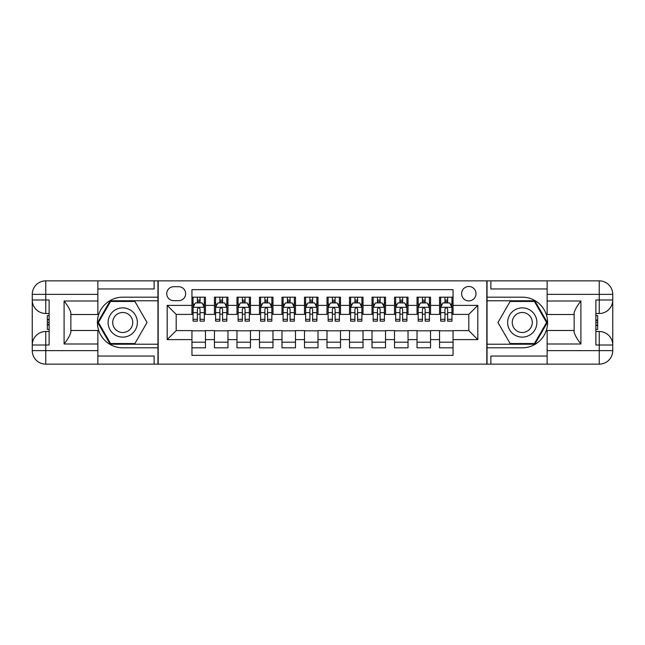 <?xml version="1.0" encoding="UTF-8"?>
<svg xmlns="http://www.w3.org/2000/svg" width="645" height="645" viewBox="0 0 645 645"><rect width="100%" height="100%" fill="white"/><g stroke="black" fill="none" stroke-linecap="round" stroke-linejoin="round"><path stroke-width="0.97" d="M468.81 286.485A7.2 7.2 0 0 0 461.602 293.693A7.2 7.2 0 0 0 468.81 300.892A7.2 7.2 0 0 0 476.01 293.693A7.2 7.2 0 0 0 468.81 286.485M97.863 356.04L154.131 356.04L154.131 364.143L547.137 364.143L547.137 350.638L599.245 350.638L599.245 345.011L595.867 345.011L595.867 299.99L599.245 299.99L599.245 294.362L547.137 294.362L547.137 301.005L580.903 301.005L580.903 343.995C577.299 339.375 575.05 335.473 574.147 332.296L574.147 312.704C575.05 309.527 577.299 305.625 580.903 301.005M453.048 297.176L439.543 297.176L439.543 305.391L430.546 305.391L430.546 314.397L439.543 314.397L439.543 305.391M430.546 305.391L430.546 297.176L417.033 297.176L417.033 305.391L408.035 305.391L408.035 314.397L417.033 314.397L417.033 305.391M408.035 305.391L408.035 297.176L394.53 297.176L394.53 305.391L385.525 305.391L385.525 314.397L394.53 314.397L394.53 305.391M385.525 305.391L385.525 297.176L372.02 297.176L372.02 305.391L363.014 305.391L363.014 314.397L372.02 314.397L372.02 305.391M363.014 305.391L363.014 297.176L349.509 297.176L349.509 305.391L340.504 305.391L340.504 314.397L349.509 314.397L349.509 305.391M340.504 305.391L340.504 297.176L326.999 297.176L326.999 305.391L318.001 305.391L318.001 314.397L326.999 314.397L326.999 305.391M318.001 305.391L318.001 297.176L304.496 297.176L304.496 305.391L295.491 305.391L295.491 314.397L304.496 314.397L304.496 305.391M295.491 305.391L295.491 297.176L281.986 297.176L281.986 305.391L272.98 305.391L272.98 314.397L281.986 314.397L281.986 305.391M272.98 305.391L272.98 297.176L259.475 297.176L259.475 305.391L250.47 305.391L250.47 314.397L259.475 314.397L259.475 305.391M250.47 305.391L250.47 297.176L236.965 297.176L236.965 305.391L227.967 305.391L227.967 314.397L236.965 314.397L236.965 305.391M227.967 305.391L227.967 297.176L214.454 297.176L214.454 314.397L205.457 314.397L205.457 297.176L191.952 297.176M191.952 347.824L205.457 347.824L205.457 330.603L214.454 330.603L214.454 347.824L227.967 347.824L227.967 330.603L236.965 330.603L236.965 339.609L227.967 339.609M236.965 339.609L236.965 347.824L250.47 347.824L250.47 330.603L259.475 330.603L259.475 339.609L250.47 339.609M259.475 339.609L259.475 347.824L272.98 347.824L272.98 330.603L281.986 330.603L281.986 339.609L272.98 339.609M281.986 339.609L281.986 347.824L295.491 347.824L295.491 330.603L304.496 330.603L304.496 339.609L295.491 339.609M304.496 339.609L304.496 347.824L318.001 347.824L318.001 330.603L326.999 330.603L326.999 339.609L318.001 339.609M326.999 339.609L326.999 347.824L340.504 347.824L340.504 330.603L349.509 330.603L349.509 339.609L340.504 339.609M349.509 339.609L349.509 347.824L363.014 347.824L363.014 330.603L372.02 330.603L372.02 339.609L363.014 339.609M372.02 339.609L372.02 347.824L385.525 347.824L385.525 330.603L394.53 330.603L394.53 339.609L385.525 339.609M394.53 339.609L394.53 347.824L408.035 347.824L408.035 330.603L417.033 330.603L417.033 339.609L408.035 339.609M417.033 339.609L417.033 347.824L430.546 347.824L430.546 330.603L439.543 330.603L439.543 339.609L430.546 339.609M173.715 300.667L178.673 300.667A6.974 6.974 0 0 0 185.647 293.693A6.974 6.974 0 0 0 178.673 286.711L173.715 286.711A6.974 6.974 0 0 0 166.741 293.693A6.974 6.974 0 0 0 173.715 300.667M547.137 288.96L490.869 288.96L490.869 280.857L486.814 280.857L486.814 364.143M486.814 280.857L97.863 280.857L97.863 294.362L45.755 294.362L45.755 299.99L49.133 299.99L49.133 345.011L45.755 345.011L45.755 350.638L97.863 350.638L97.863 343.995L64.097 343.995L64.097 301.005C67.701 305.625 69.95 309.527 70.853 312.704L70.853 332.296C69.95 335.473 67.701 339.375 64.097 343.995M158.186 364.143L158.186 280.857M453.048 305.391L453.048 289.637L191.952 289.637L191.952 314.397L176.19 314.397L176.19 330.603L191.952 330.603L191.952 355.363L453.048 355.363L453.048 330.603L468.81 330.603L468.81 314.397L453.048 314.397L453.048 305.391L477.808 305.391L477.808 339.609L453.048 339.609M191.952 339.609L167.192 339.609L167.192 305.391L191.952 305.391M439.543 339.609L439.543 347.824L453.048 347.824M191.952 302.803L193.073 302.803M197.354 302.803L200.055 302.803M204.328 302.803L205.457 302.803M191.952 314.171L193.073 314.171M197.354 314.171L200.055 314.171M204.328 314.171L205.457 314.171M191.952 330.829L205.457 330.829M191.952 342.197L205.457 342.197M214.454 314.171L215.583 314.171M219.856 314.171L222.557 314.171M226.838 314.171L227.967 314.171M214.454 302.803L215.583 302.803M219.856 302.803L222.557 302.803M226.838 302.803L227.967 302.803M214.454 330.829L227.967 330.829M214.454 342.197L227.967 342.197M236.965 330.829L250.47 330.829M236.965 342.197L250.47 342.197M236.965 302.803L238.094 302.803M242.367 302.803L245.068 302.803M249.349 302.803L250.47 302.803M236.965 314.171L238.094 314.171M242.367 314.171L245.068 314.171M249.349 314.171L250.47 314.171M259.475 330.829L272.98 330.829M259.475 342.197L272.98 342.197M259.475 302.803L260.604 302.803M264.877 302.803L267.578 302.803M271.851 302.803L272.98 302.803M259.475 314.171L260.604 314.171M264.877 314.171L267.578 314.171M271.851 314.171L272.98 314.171M281.986 330.829L295.491 330.829M281.986 342.197L295.491 342.197M281.986 302.803L283.107 302.803M287.388 302.803L290.089 302.803M294.362 302.803L295.491 302.803M281.986 314.171L283.107 314.171M287.388 314.171L290.089 314.171M294.362 314.171L295.491 314.171M304.496 330.829L318.001 330.829M304.496 342.197L318.001 342.197M304.496 302.803L305.617 302.803M309.898 302.803L312.599 302.803M316.872 302.803L318.001 302.803M304.496 314.171L305.617 314.171M309.898 314.171L312.599 314.171M316.872 314.171L318.001 314.171M326.999 330.829L340.504 330.829M326.999 342.197L340.504 342.197M326.999 302.803L328.128 302.803M332.401 302.803L335.102 302.803M339.383 302.803L340.504 302.803M326.999 314.171L328.128 314.171M332.401 314.171L335.102 314.171M339.383 314.171L340.504 314.171M349.509 330.829L363.014 330.829M349.509 342.197L363.014 342.197M349.509 302.803L350.638 302.803M354.911 302.803L357.612 302.803M361.893 302.803L363.014 302.803M349.509 314.171L350.638 314.171M354.911 314.171L357.612 314.171M361.893 314.171L363.014 314.171M372.02 330.829L385.525 330.829M372.02 342.197L385.525 342.197M372.02 302.803L373.149 302.803M377.422 302.803L380.123 302.803M384.396 302.803L385.525 302.803M372.02 314.171L373.149 314.171M377.422 314.171L380.123 314.171M384.396 314.171L385.525 314.171M394.53 330.829L408.035 330.829M394.53 342.197L408.035 342.197M394.53 302.803L395.651 302.803M399.932 302.803L402.633 302.803M406.906 302.803L408.035 302.803M394.53 314.171L395.651 314.171M399.932 314.171L402.633 314.171M406.906 314.171L408.035 314.171M417.033 330.829L430.546 330.829M417.033 342.197L430.546 342.197M417.033 302.803L418.162 302.803M422.443 302.803L425.144 302.803M429.417 302.803L430.546 302.803M417.033 314.171L418.162 314.171M422.443 314.171L425.144 314.171M429.417 314.171L430.546 314.171M439.543 330.829L453.048 330.829M439.543 342.197L453.048 342.197M439.543 302.803L440.672 302.803M444.945 302.803L447.646 302.803M451.927 302.803L453.048 302.803M439.543 314.171L440.672 314.171M444.945 314.171L447.646 314.171M451.927 314.171L453.048 314.171M176.19 314.397L167.192 305.391M176.19 330.603L167.192 339.609M477.808 305.391L468.81 314.397M477.808 339.609L468.81 330.603M200.055 300.102L197.354 300.102M204.328 319.315L200.055 319.315L200.055 321.146L204.328 321.146L204.328 307.423L202.078 302.916L195.322 302.916L193.073 307.423L193.073 321.146L197.354 321.146L197.354 319.315L193.073 319.315M193.073 307.423L193.073 297.176M204.328 307.423L204.328 297.176M197.354 302.916L197.354 297.176M200.055 297.176L200.055 302.916M200.055 319.315L200.055 309.108C199.152 307.375 198.257 307.375 197.354 309.108L197.354 319.315M130.048 309.826A14.633 14.633 0 0 0 110.061 315.187A14.633 14.633 0 0 0 115.423 335.174A14.633 14.633 0 0 0 135.402 329.813A14.633 14.633 0 0 0 130.048 309.826M127.742 313.825A10.014 10.014 0 0 0 114.06 317.493A10.014 10.014 0 0 0 117.729 331.175A10.014 10.014 0 0 0 131.411 327.507A10.014 10.014 0 0 0 127.742 313.825M134.886 343.543L110.585 343.543L98.435 322.5L110.585 301.457L134.886 301.457L147.036 322.5L134.886 343.543M529.577 309.826A14.633 14.633 0 0 0 509.598 315.187A14.633 14.633 0 0 0 514.952 335.174A14.633 14.633 0 0 0 534.939 329.813A14.633 14.633 0 0 0 529.577 309.826M527.271 313.825A10.014 10.014 0 0 0 513.589 317.493A10.014 10.014 0 0 0 517.258 331.175A10.014 10.014 0 0 0 530.94 327.507A10.014 10.014 0 0 0 527.271 313.825M534.415 343.543L510.114 343.543L497.964 322.5L510.114 301.457L534.415 301.457L546.565 322.5L534.415 343.543M157.96 280.857L157.96 297.176L122.735 297.176A25.324 25.324 0 0 0 97.411 322.5A25.324 25.324 0 0 0 122.735 347.824L157.96 347.824L157.96 364.143M64.097 301.005L97.863 301.005L97.863 294.362M97.863 301.005L97.863 314.51L70.853 314.51M97.863 350.638L97.863 364.143L45.755 364.143A13.505 13.505 0 0 1 32.25 350.638L32.25 294.362A13.505 13.505 0 0 1 45.755 280.857L97.863 280.857M157.96 297.176L157.96 300.78L110.198 300.78L97.653 322.5L110.198 344.22L157.96 344.22L157.96 300.78M157.96 344.22L157.96 347.824M70.853 330.49L97.863 330.49L97.863 343.995M154.131 364.143L97.863 364.143M32.25 345.011A13.505 13.505 0 0 1 45.755 331.506A13.505 13.505 0 0 0 32.25 345.011L45.755 345.011L45.755 331.506L49.133 331.506M49.133 313.494L45.755 313.494L45.755 299.99L32.25 299.99A13.505 13.505 0 0 0 45.755 313.494A13.505 13.505 0 0 1 32.25 299.99M154.131 280.857L154.131 288.96L97.863 288.96M49.133 315.574L47.327 315.574L47.327 324.483L49.133 324.483M47.327 322.395L49.133 322.395M47.327 319.912L49.133 319.912M47.327 319.501L49.133 319.501M47.327 324.483L47.327 329.426L49.133 329.426M47.327 324.927L49.133 324.927M487.04 364.143L487.04 347.824L522.265 347.824A25.324 25.324 0 0 0 547.589 322.5A25.324 25.324 0 0 0 522.265 297.176L487.04 297.176L487.04 280.857M580.903 343.995L547.137 343.995L547.137 350.638M547.137 343.995L547.137 330.49L574.147 330.49M547.137 294.362L547.137 280.857L599.245 280.857A13.505 13.505 0 0 1 612.75 294.362L612.75 350.638A13.505 13.505 0 0 1 599.245 364.143L547.137 364.143M487.04 347.824L487.04 344.22L534.802 344.22L547.347 322.5L534.802 300.78L487.04 300.78L487.04 344.22M487.04 300.78L487.04 297.176M574.147 314.51L547.137 314.51L547.137 301.005M490.869 280.857L547.137 280.857M612.75 299.99A13.505 13.505 0 0 1 599.245 313.494A13.505 13.505 0 0 0 612.75 299.99L599.245 299.99L599.245 313.494L595.867 313.494M595.867 331.506L599.245 331.506L599.245 345.011L612.75 345.011A13.505 13.505 0 0 0 599.245 331.506A13.505 13.505 0 0 1 612.75 345.011M490.869 364.143L490.869 356.04L547.137 356.04M595.867 329.426L597.673 329.426L597.673 320.517L595.867 320.517M597.673 322.605L595.867 322.605M597.673 325.088L595.867 325.088M597.673 325.499L595.867 325.499M597.673 320.517L597.673 315.574L595.867 315.574M597.673 320.073L595.867 320.073M222.557 300.102L219.856 300.102M226.838 319.315L222.557 319.315L222.557 321.146L226.838 321.146L226.838 307.423L224.589 302.916L217.833 302.916L215.583 307.423L215.583 321.146L219.856 321.146L219.856 319.315L215.583 319.315M215.583 307.423L215.583 297.176M226.838 307.423L226.838 297.176M219.856 302.916L219.856 297.176M222.557 297.176L222.557 302.916M222.557 319.315L222.557 309.108C221.662 307.375 220.759 307.375 219.856 309.108L219.856 319.315M245.068 300.102L242.367 300.102M249.349 319.315L245.068 319.315L245.068 321.146L249.349 321.146L249.349 307.423L247.1 302.916L240.343 302.916L238.094 307.423L238.094 321.146L242.367 321.146L242.367 319.315L238.094 319.315M238.094 307.423L238.094 297.176M249.349 307.423L249.349 297.176M242.367 302.916L242.367 297.176M245.068 297.176L245.068 302.916M245.068 319.315L245.068 309.108C244.173 307.375 243.27 307.375 242.367 309.108L242.367 319.315M267.578 300.102L264.877 300.102M271.851 319.315L267.578 319.315L267.578 321.146L271.851 321.146L271.851 307.423L269.602 302.916L262.854 302.916L260.604 307.423L260.604 321.146L264.877 321.146L264.877 319.315L260.604 319.315M260.604 307.423L260.604 297.176M271.851 307.423L271.851 297.176M264.877 302.916L264.877 297.176M267.578 297.176L267.578 302.916M267.578 319.315L267.578 309.108C266.683 307.375 265.78 307.375 264.877 309.108L264.877 319.315M290.089 300.102L287.388 300.102M294.362 319.315L290.089 319.315L290.089 321.146L294.362 321.146L294.362 307.423L292.112 302.916L285.364 302.916L283.107 307.423L283.107 321.146L287.388 321.146L287.388 319.315L283.107 319.315M283.107 307.423L283.107 297.176M294.362 307.423L294.362 297.176M287.388 302.916L287.388 297.176M290.089 297.176L290.089 302.916M290.089 319.315L290.089 309.108C289.186 307.375 288.291 307.375 287.388 309.108L287.388 319.315M312.599 300.102L309.898 300.102M316.872 319.315L312.599 319.315L312.599 321.146L316.872 321.146L316.872 307.423L314.623 302.916L307.867 302.916L305.617 307.423L305.617 321.146L309.898 321.146L309.898 319.315L305.617 319.315M305.617 307.423L305.617 297.176M316.872 307.423L316.872 297.176M309.898 302.916L309.898 297.176M312.599 297.176L312.599 302.916M312.599 319.315L312.599 309.108C311.696 307.375 310.793 307.375 309.898 309.108L309.898 319.315M335.102 300.102L332.401 300.102M339.383 319.315L335.102 319.315L335.102 321.146L339.383 321.146L339.383 307.423L337.133 302.916L330.377 302.916L328.128 307.423L328.128 321.146L332.401 321.146L332.401 319.315L328.128 319.315M328.128 307.423L328.128 297.176M339.383 307.423L339.383 297.176M332.401 302.916L332.401 297.176M335.102 297.176L335.102 302.916M335.102 319.315L335.102 309.108C334.207 307.375 333.304 307.375 332.401 309.108L332.401 319.315M357.612 300.102L354.911 300.102M361.893 319.315L357.612 319.315L357.612 321.146L361.893 321.146L361.893 307.423L359.636 302.916L352.888 302.916L350.638 307.423L350.638 321.146L354.911 321.146L354.911 319.315L350.638 319.315M350.638 307.423L350.638 297.176M361.893 307.423L361.893 297.176M354.911 302.916L354.911 297.176M357.612 297.176L357.612 302.916M357.612 319.315L357.612 309.108C356.717 307.375 355.814 307.375 354.911 309.108L354.911 319.315M380.123 300.102L377.422 300.102M384.396 319.315L380.123 319.315L380.123 321.146L384.396 321.146L384.396 307.423L382.146 302.916L375.398 302.916L373.149 307.423L373.149 321.146L377.422 321.146L377.422 319.315L373.149 319.315M373.149 307.423L373.149 297.176M384.396 307.423L384.396 297.176M377.422 302.916L377.422 297.176M380.123 297.176L380.123 302.916M380.123 319.315L380.123 309.108C379.22 307.375 378.325 307.375 377.422 309.108L377.422 319.315M402.633 300.102L399.932 300.102M406.906 319.315L402.633 319.315L402.633 321.146L406.906 321.146L406.906 307.423L404.657 302.916L397.901 302.916L395.651 307.423L395.651 321.146L399.932 321.146L399.932 319.315L395.651 319.315M395.651 307.423L395.651 297.176M406.906 307.423L406.906 297.176M399.932 302.916L399.932 297.176M402.633 297.176L402.633 302.916M402.633 319.315L402.633 309.108C401.73 307.375 400.835 307.375 399.932 309.108L399.932 319.315M425.144 300.102L422.443 300.102M429.417 319.315L425.144 319.315L425.144 321.146L429.417 321.146L429.417 307.423L427.167 302.916L420.411 302.916L418.162 307.423L418.162 321.146L422.443 321.146L422.443 319.315L418.162 319.315M418.162 307.423L418.162 297.176M429.417 307.423L429.417 297.176M422.443 302.916L422.443 297.176M425.144 297.176L425.144 302.916M425.144 319.315L425.144 309.108C424.241 307.375 423.338 307.375 422.443 309.108L422.443 319.315M447.646 300.102L444.945 300.102M451.927 319.315L447.646 319.315L447.646 321.146L451.927 321.146L451.927 307.423L449.678 302.916L442.922 302.916L440.672 307.423L440.672 321.146L444.945 321.146L444.945 319.315L440.672 319.315M440.672 307.423L440.672 297.176M451.927 307.423L451.927 297.176M444.945 302.916L444.945 297.176M447.646 297.176L447.646 302.916M447.646 319.315L447.646 309.108C446.751 307.375 445.848 307.375 444.945 309.108L444.945 319.315M214.454 339.609L205.457 339.609M214.454 305.391L205.457 305.391M204.272 307.31L193.129 307.31M193.073 304.158L194.709 304.158M202.699 304.158L204.328 304.158M197.354 312.64L193.073 312.64M204.328 312.64L200.055 312.64M200.055 301.538L197.354 301.538M45.755 280.857A13.505 13.505 0 0 0 32.25 294.362L45.755 294.362L45.755 280.857M45.755 364.143L45.755 350.638L32.25 350.638A13.505 13.505 0 0 0 45.755 364.143M599.245 364.143A13.505 13.505 0 0 0 612.75 350.638L599.245 350.638L599.245 364.143M599.245 280.857L599.245 294.362L612.75 294.362A13.505 13.505 0 0 0 599.245 280.857M226.782 307.31L215.64 307.31M215.583 304.158L217.212 304.158M225.21 304.158L226.838 304.158M219.856 312.64L215.583 312.64M226.838 312.64L222.557 312.64M222.557 301.538L219.856 301.538M249.292 307.31L238.15 307.31M238.094 304.158L239.722 304.158M247.712 304.158L249.349 304.158M242.367 312.64L238.094 312.64M249.349 312.64L245.068 312.64M245.068 301.538L242.367 301.538M271.803 307.31L260.661 307.31M260.604 304.158L262.233 304.158M270.223 304.158L271.851 304.158M264.877 312.64L260.604 312.64M271.851 312.64L267.578 312.64M267.578 301.538L264.877 301.538M294.305 307.31L283.163 307.31M283.107 304.158L284.743 304.158M292.733 304.158L294.362 304.158M287.388 312.64L283.107 312.64M294.362 312.64L290.089 312.64M290.089 301.538L287.388 301.538M316.816 307.31L305.674 307.31M305.617 304.158L307.254 304.158M315.244 304.158L316.872 304.158M309.898 312.64L305.617 312.64M316.872 312.64L312.599 312.64M312.599 301.538L309.898 301.538M339.326 307.31L328.184 307.31M328.128 304.158L329.756 304.158M337.746 304.158L339.383 304.158M332.401 312.64L328.128 312.64M339.383 312.64L335.102 312.64M335.102 301.538L332.401 301.538M361.837 307.31L350.695 307.31M350.638 304.158L352.267 304.158M360.257 304.158L361.893 304.158M354.911 312.64L350.638 312.64M361.893 312.64L357.612 312.64M357.612 301.538L354.911 301.538M384.339 307.31L373.197 307.31M373.149 304.158L374.777 304.158M382.767 304.158L384.396 304.158M377.422 312.64L373.149 312.64M384.396 312.64L380.123 312.64M380.123 301.538L377.422 301.538M406.85 307.31L395.708 307.31M395.651 304.158L397.288 304.158M405.278 304.158L406.906 304.158M399.932 312.64L395.651 312.64M406.906 312.64L402.633 312.64M402.633 301.538L399.932 301.538M429.36 307.31L418.218 307.31M418.162 304.158L419.79 304.158M427.788 304.158L429.417 304.158M422.443 312.64L418.162 312.64M429.417 312.64L425.144 312.64M425.144 301.538L422.443 301.538M451.871 307.31L440.728 307.31M440.672 304.158L442.301 304.158M450.291 304.158L451.927 304.158M444.945 312.64L440.672 312.64M451.927 312.64L447.646 312.64M447.646 301.538L444.945 301.538"/></g></svg>
